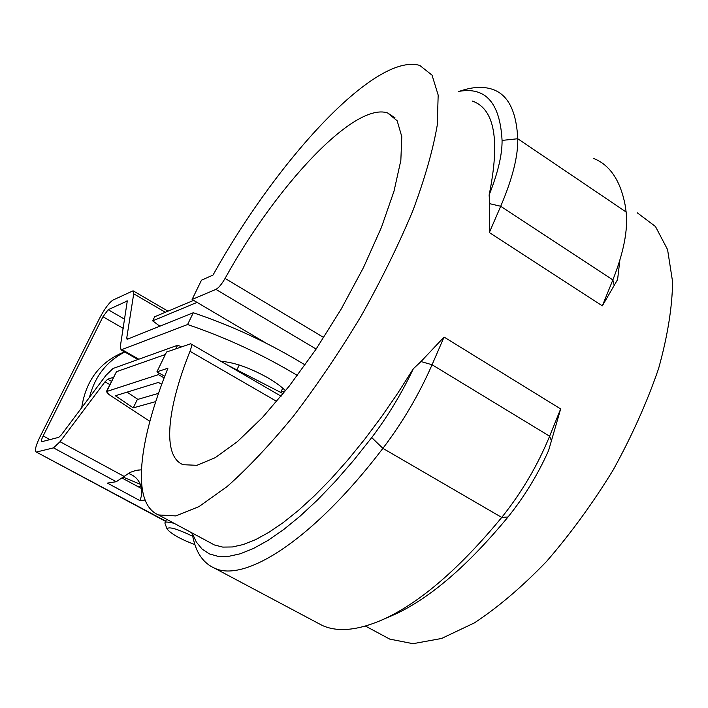 <?xml version="1.0" encoding="UTF-8"?>
<svg xmlns="http://www.w3.org/2000/svg" width="708" height="708" viewBox="0 0 708 708"><rect width="100%" height="100%" fill="white"/><g stroke="black" fill="none" stroke-linecap="round" stroke-linejoin="round"><path stroke-width="1.06" d="M193.62 300.369L154.671 316.759L152.662 320.848L159.84 326.193M197.072 302.396L152.662 320.848M137.848 399.374L127.121 392.126M323.751 337.53L225.073 278.421C275.545 187.071 353.726 101.881 387.568 112.917L397.161 120.767L401.79 136.671L400.843 160.38L394.029 191.098L381.408 227.454L363.496 267.527L341.229 309.007L315.918 349.389L289.121 386.249L262.438 417.525L237.384 441.65L215.223 457.687L196.93 465.306L183.124 464.714C161.884 456.324 167.07 408.56 189.992 351.283C191.647 346.938 191.868 344.433 190.664 343.769L166.548 352.035L156.919 371.842L164.752 376.293M266.757 343.504L192.098 299.466L215.913 289.386C218.595 287.952 221.648 284.297 225.073 278.421M619.863 260.163L617.597 279.545L602.349 305.865L612.845 279.925L500.706 206.276C512.477 178.628 518.159 156.114 517.752 138.741C516.415 111.103 508.025 94.642 492.582 89.358C483.201 86.19 472.147 86.836 459.412 91.305M602.349 305.865L489.325 232.551L489.732 203.683L489.122 195.054C497.928 172.885 502.238 154.671 502.069 140.414C500.025 102.633 485.423 86.332 458.262 91.509M551.426 440.774L548.585 450.545C537.868 474.546 524.354 496.689 508.052 516.964C468.192 565.223 430.694 597.587 395.568 614.066L384.736 618.748C421.083 601.694 460.085 567.922 501.733 517.433C521.654 492.538 537.62 465.466 549.62 436.216L551.426 440.774L560.656 408.932L444.066 337.061L420.977 361.558L413.313 368.788L397.657 393.374L381.364 416.994L364.655 439.314L347.787 460.041L330.999 478.927L314.511 495.733L298.546 510.309L283.297 522.531L268.916 532.319L255.57 539.646L243.366 544.514L232.392 546.965L222.737 547.089L214.427 544.965L209.949 542.558M383.869 635.952L389.71 639.094L413.003 643.687L441.562 638.483L474.378 622.898C497.936 607.402 521.946 586.976 546.417 561.612C570.515 533.823 592.8 503.238 613.261 469.855C632.032 435.721 647.139 401.985 658.573 368.62C667.547 336.442 672.219 307.511 672.6 281.819L667.573 249.597L655.458 226.498L637.395 212.904M489.122 195.054C500.255 140.237 494.68 108.908 472.395 101.085M156.919 371.842L167.902 368.24C138.671 440.801 130.847 503.494 158.53 514.946L175.894 515.92L199.019 506.583L227.206 486.485C248.181 467.838 270.332 444.297 293.67 415.844C317.122 385.064 339.583 351.841 361.053 316.175C381.293 280.058 398.542 244.95 412.799 210.851C424.897 178.336 433.048 149.733 437.27 125.033L438.172 95.076L432.048 75.163L419.782 65.428C374.877 52.268 276.2 161.406 213.037 275.04L201.461 280.218L192.098 299.466M395.568 614.066L387.745 617.447M444.066 337.061L432.075 364.744L549.62 436.216L560.656 408.932M614.199 285.289L612.845 279.925C623.66 252.606 628.093 229.976 626.138 212.011L625.137 205.09C620.376 180.443 609.862 164.893 593.596 158.442M384.736 618.748C358.885 630.385 338.043 632.616 322.211 625.421L316.75 622.518M420.977 361.558L432.075 364.744C419.065 394.436 402.675 422.313 382.895 448.359C313.104 539.974 244.534 583.082 214.365 568.082C204.161 563.488 197.302 554.417 193.797 540.868L193.08 537.921M489.732 203.683L500.706 206.276L489.325 232.551M626.607 219.878L626.598 222.162M413.313 368.788C401.746 393.294 387.878 416.233 371.727 437.588L353.522 460.501L335.335 481.396L317.441 500.016L300.095 516.159L283.519 529.673L267.916 540.461L253.455 548.496L240.269 553.789L228.48 556.391L218.153 556.382L209.338 553.886L202.063 549.054L196.337 542.036L192.151 533M175.858 348.725L177.531 345.292L113.014 368.496L105.988 375.32L61.286 434.942L58.782 437.332L41.639 441.739C41.037 441.19 41.542 439.252 43.144 435.933L49.994 439.633M127.396 300.944L108.156 309.715L102.97 316.75L43.144 435.933M127.307 300.891L120.342 346.362L121.05 349.894L187.585 324.538C225.737 337.459 262.332 354.434 297.395 375.461M128.405 338.822L126.767 337.884L127.042 339.212L127.537 339.167L193.293 312.75L187.585 324.538M126.767 337.884L133.715 293.802L133.095 290.802L112.997 300.059C109.103 302.661 104.616 308.741 99.554 318.326L40.029 436.783C35.86 445.412 34.55 450.465 36.099 451.925L165.734 521.115M109.864 384.586L104.988 381.851L60.03 441.704L53.525 447.872L36.807 451.943M104.988 381.851L107.696 379.24L113.484 377.258M305.095 364.947C269.651 343.283 232.383 325.884 193.293 312.75M281.209 391.391L284.722 391.772M177.531 345.292L181.602 346.69M227.047 364.859L283.173 393.683M145.034 500.052L139.998 500.645L141.742 494.768L141.618 488.609C139.927 480.838 135.458 475.758 128.192 473.387M141.405 469.811L135.812 470.439L130.148 472.386L116.28 481.714L107.395 483.104L139.998 500.645M141.618 488.609L121.864 477.927M220.976 361.337C234.153 362.275 249.853 367.797 268.058 377.904C275.669 382.373 281.492 386.665 285.519 390.789M141.202 486.759L136.927 486.077M81.686 407.737C85.916 380.24 100.182 361.611 124.502 351.858M140.352 484.281L122.909 477.042M89.465 397.365C94.828 376.479 106.598 361.363 124.776 352.009M158.53 393.347L137.308 399.533L133.246 407.879L115.36 395.763L158.415 382.435L161.743 384.32M164.141 377.895L158.406 374.638L106.395 391.604L108.873 394.471L149.875 421.331M155.769 401.595L133.246 407.879M165.345 354.504L116.466 371.7L106.43 391.533M158.406 374.638L159.141 373.107M165.053 523.646L164.973 522.743L166.601 521.964L173.832 523.168M194.921 544.664C180.23 539.053 170.938 533.805 167.044 528.929C168.486 526.292 177.035 528.743 192.691 536.275M316.14 349.053L215.913 289.386M626.138 212.011L517.752 138.741L502.069 140.414M371.727 437.588L382.895 448.359L501.733 517.433L508.052 516.964M276.757 401.418L189.992 351.283M133.715 293.802L165.353 312.263M126.812 300.962L127.582 301.413M108.156 309.715L124.741 319.273M102.97 316.75L123.263 328.406M111.457 381.355L107.696 379.24M53.525 447.872L116.28 481.714M60.03 441.704L123.865 476.272M138.821 359.213L122.272 349.796M116.466 371.7L106.793 391.276M158.53 514.946L214.427 544.965M365.47 626.076L389.71 639.094M214.365 568.082L322.211 625.421M190.921 343.92L281.12 396.197M191.859 532.85L193.797 540.868M387.568 112.917L395.011 117.838M165.61 521.389L36.099 451.925M167.964 311.166L133.343 290.953M135.237 470.581L139.228 469.9M121.05 349.894L137.963 359.522M280.793 392.303L282.713 388.134M165.026 522.628L166.601 519.283M237.1 369.488L239.216 365.009M167.044 528.929L164.999 523.495"/></g></svg>
